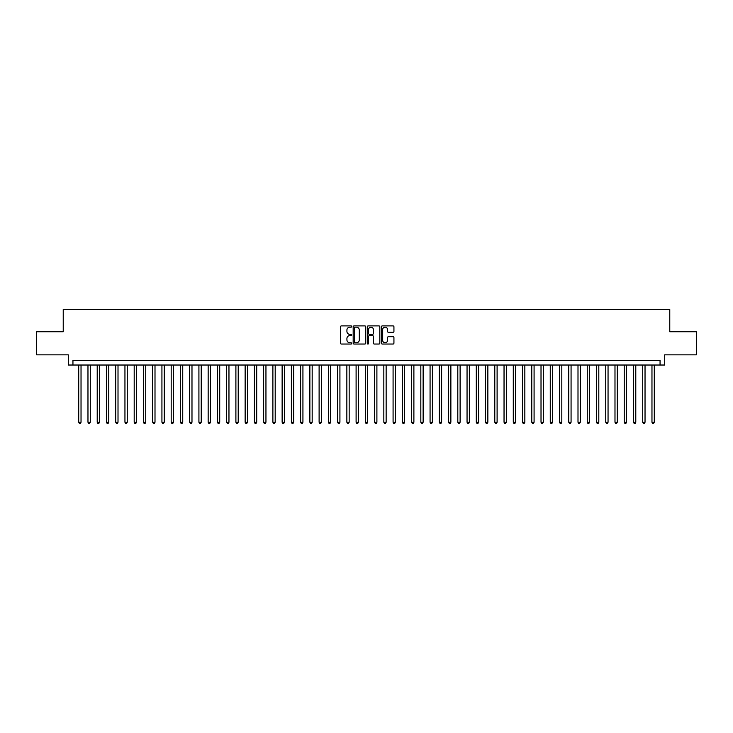 <?xml version="1.0" encoding="UTF-8"?>
<svg xmlns="http://www.w3.org/2000/svg" width="733" height="733" viewBox="0 0 733 733"><rect width="100%" height="100%" fill="white"/><g stroke="black" fill="none" stroke-linecap="round" stroke-linejoin="round"><path stroke-width="1.1" d="M351.703 326.533A0.632 0.632 0 0 0 351.07 325.892L341.431 325.892A0.907 0.907 0 0 0 340.524 326.799L340.524 343.136A0.907 0.907 0 0 0 341.431 344.043L351.07 344.043A0.632 0.632 0 0 0 351.703 343.411A0.632 0.632 0 0 0 351.07 342.778L349.824 342.778A2.905 2.905 0 0 1 346.92 339.874L346.92 338.509A2.905 2.905 0 0 1 349.824 335.604L351.07 335.604A0.632 0.632 0 0 0 351.703 334.972A0.632 0.632 0 0 0 351.07 334.34L349.824 334.34A2.905 2.905 0 0 1 346.92 331.435L346.92 330.07A2.905 2.905 0 0 1 349.824 327.165L351.07 327.165A0.632 0.632 0 0 0 351.703 326.533M393.025 332.296A0.907 0.907 0 0 0 393.933 331.389L393.933 326.799A0.907 0.907 0 0 0 393.025 325.892L382.314 325.892A0.907 0.907 0 0 0 381.407 326.799L381.407 343.136A0.907 0.907 0 0 0 382.314 344.043L393.025 344.043A0.907 0.907 0 0 0 393.933 343.136L393.933 337.601A0.907 0.907 0 0 0 393.025 336.694L388.444 336.694A0.907 0.907 0 0 0 387.537 337.601L387.537 340.35A2.428 2.428 0 0 1 385.109 342.778A2.428 2.428 0 0 1 382.681 340.35L382.681 329.593A2.428 2.428 0 0 1 385.109 327.165A2.428 2.428 0 0 1 387.537 329.593L387.537 331.389A0.907 0.907 0 0 0 388.444 332.296L393.025 332.296M660.057 365.025L664.684 365.025L664.684 354.854L696.35 354.854L696.35 331.737L669.77 331.737L669.77 309.546L63.23 309.546L63.23 331.737L36.65 331.737L36.65 354.854L68.316 354.854L68.316 365.025L660.057 365.025L660.057 360.398L72.943 360.398L72.943 365.025M365.703 326.799A0.907 0.907 0 0 0 364.796 325.892L354.085 325.892A0.907 0.907 0 0 0 353.178 326.799L353.178 343.136A0.907 0.907 0 0 0 354.085 344.043L364.796 344.043A0.907 0.907 0 0 0 365.703 343.136L365.703 326.799M368.204 325.892L378.915 325.892A0.907 0.907 0 0 1 379.822 326.799L379.822 343.136A0.907 0.907 0 0 1 378.915 344.043L374.325 344.043A0.907 0.907 0 0 1 373.418 343.136L373.418 336.511A0.907 0.907 0 0 0 372.511 335.604L369.469 335.604A0.907 0.907 0 0 0 368.562 336.511L368.562 343.411A0.632 0.632 0 0 1 367.929 344.043A0.632 0.632 0 0 1 367.297 343.411L367.297 326.799A0.907 0.907 0 0 1 368.204 325.892M355.084 327.165A0.632 0.632 0 0 0 354.451 327.798L354.451 342.137A0.632 0.632 0 0 0 355.084 342.778L356.403 342.778A2.905 2.905 0 0 0 359.307 339.874L359.307 330.07A2.905 2.905 0 0 0 356.403 327.165L355.084 327.165M373.418 329.639A2.428 2.428 0 0 0 370.99 327.211A2.428 2.428 0 0 0 368.562 329.639L368.562 333.433A0.907 0.907 0 0 0 369.469 334.34L372.511 334.34A0.907 0.907 0 0 0 373.418 333.433L373.418 329.639M78.715 365.025L78.715 422.254L81.033 422.254L81.033 365.025M81.033 422.254L80.337 423.454L79.411 423.454L78.715 422.254M87.969 365.025L87.969 422.254L90.278 422.254L90.278 365.025M90.278 422.254L89.582 423.454L88.656 423.454L87.969 422.254M97.214 365.025L97.214 422.254L99.523 422.254L99.523 365.025M99.523 422.254L98.827 423.454L97.901 423.454L97.214 422.254M106.459 365.025L106.459 422.254L108.768 422.254L108.768 365.025M108.768 422.254L108.072 423.454L107.146 423.454L106.459 422.254M115.704 365.025L115.704 422.254L118.013 422.254L118.013 365.025M118.013 422.254L117.317 423.454L116.4 423.454L115.704 422.254M124.949 365.025L124.949 422.254L127.258 422.254L127.258 365.025M127.258 422.254L126.571 423.454L125.645 423.454L124.949 422.254M134.194 365.025L134.194 422.254L136.503 422.254L136.503 365.025M136.503 422.254L135.816 423.454L134.89 423.454L134.194 422.254M143.439 365.025L143.439 422.254L145.748 422.254L145.748 365.025M145.748 422.254L145.061 423.454L144.135 423.454L143.439 422.254M152.684 365.025L152.684 422.254L155.002 422.254L155.002 365.025M155.002 422.254L154.306 423.454L153.38 423.454L152.684 422.254M161.929 365.025L161.929 422.254L164.247 422.254L164.247 365.025M164.247 422.254L163.551 423.454L162.625 423.454L161.929 422.254M171.183 365.025L171.183 422.254L173.492 422.254L173.492 365.025M173.492 422.254L172.796 423.454L171.87 423.454L171.183 422.254M180.428 365.025L180.428 422.254L182.737 422.254L182.737 365.025M182.737 422.254L182.041 423.454L181.115 423.454L180.428 422.254M189.673 365.025L189.673 422.254L191.982 422.254L191.982 365.025M191.982 422.254L191.286 423.454L190.36 423.454L189.673 422.254M198.918 365.025L198.918 422.254L201.227 422.254L201.227 365.025M201.227 422.254L200.53 423.454L199.614 423.454L198.918 422.254M208.163 365.025L208.163 422.254L210.472 422.254L210.472 365.025M210.472 422.254L209.785 423.454L208.859 423.454L208.163 422.254M217.408 365.025L217.408 422.254L219.717 422.254L219.717 365.025M219.717 422.254L219.03 423.454L218.104 423.454L217.408 422.254M226.653 365.025L226.653 422.254L228.962 422.254L228.962 365.025M228.962 422.254L228.275 423.454L227.349 423.454L226.653 422.254M235.898 365.025L235.898 422.254L238.216 422.254L238.216 365.025M238.216 422.254L237.519 423.454L236.594 423.454L235.898 422.254M245.143 365.025L245.143 422.254L247.461 422.254L247.461 365.025M247.461 422.254L246.764 423.454L245.839 423.454L245.143 422.254M254.397 365.025L254.397 422.254L256.706 422.254L256.706 365.025M256.706 422.254L256.009 423.454L255.084 423.454L254.397 422.254M263.642 365.025L263.642 422.254L265.951 422.254L265.951 365.025M265.951 422.254L265.254 423.454L264.329 423.454L263.642 422.254M272.887 365.025L272.887 422.254L275.196 422.254L275.196 365.025M275.196 422.254L274.499 423.454L273.574 423.454L272.887 422.254M282.132 365.025L282.132 422.254L284.441 422.254L284.441 365.025M284.441 422.254L283.744 423.454L282.828 423.454L282.132 422.254M291.377 365.025L291.377 422.254L293.686 422.254L293.686 365.025M293.686 422.254L292.998 423.454L292.073 423.454L291.377 422.254M300.622 365.025L300.622 422.254L302.931 422.254L302.931 365.025M302.931 422.254L302.243 423.454L301.318 423.454L300.622 422.254M309.867 365.025L309.867 422.254L312.176 422.254L312.176 365.025M312.176 422.254L311.488 423.454L310.563 423.454L309.867 422.254M319.112 365.025L319.112 422.254L321.43 422.254L321.43 365.025M321.43 422.254L320.733 423.454L319.808 423.454L319.112 422.254M328.357 365.025L328.357 422.254L330.675 422.254L330.675 365.025M330.675 422.254L329.978 423.454L329.053 423.454L328.357 422.254M337.611 365.025L337.611 422.254L339.92 422.254L339.92 365.025M339.92 422.254L339.223 423.454L338.298 423.454L337.611 422.254M346.856 365.025L346.856 422.254L349.165 422.254L349.165 365.025M349.165 422.254L348.468 423.454L347.543 423.454L346.856 422.254M356.101 365.025L356.101 422.254L358.41 422.254L358.41 365.025M358.41 422.254L357.713 423.454L356.788 423.454L356.101 422.254M365.346 365.025L365.346 422.254L367.654 422.254L367.654 365.025M367.654 422.254L366.958 423.454L366.042 423.454L365.346 422.254M374.59 365.025L374.59 422.254L376.899 422.254L376.899 365.025M376.899 422.254L376.212 423.454L375.287 423.454L374.59 422.254M383.835 365.025L383.835 422.254L386.144 422.254L386.144 365.025M386.144 422.254L385.457 423.454L384.532 423.454L383.835 422.254M393.08 365.025L393.08 422.254L395.389 422.254L395.389 365.025M395.389 422.254L394.702 423.454L393.777 423.454L393.08 422.254M402.325 365.025L402.325 422.254L404.643 422.254L404.643 365.025M404.643 422.254L403.947 423.454L403.022 423.454L402.325 422.254M411.57 365.025L411.57 422.254L413.888 422.254L413.888 365.025M413.888 422.254L413.192 423.454L412.267 423.454L411.57 422.254M420.824 365.025L420.824 422.254L423.133 422.254L423.133 365.025M423.133 422.254L422.437 423.454L421.512 423.454L420.824 422.254M430.069 365.025L430.069 422.254L432.378 422.254L432.378 365.025M432.378 422.254L431.682 423.454L430.757 423.454L430.069 422.254M439.314 365.025L439.314 422.254L441.623 422.254L441.623 365.025M441.623 422.254L440.927 423.454L440.002 423.454L439.314 422.254M448.559 365.025L448.559 422.254L450.868 422.254L450.868 365.025M450.868 422.254L450.172 423.454L449.256 423.454L448.559 422.254M457.804 365.025L457.804 422.254L460.113 422.254L460.113 365.025M460.113 422.254L459.426 423.454L458.501 423.454L457.804 422.254M467.049 365.025L467.049 422.254L469.358 422.254L469.358 365.025M469.358 422.254L468.671 423.454L467.746 423.454L467.049 422.254M476.294 365.025L476.294 422.254L478.603 422.254L478.603 365.025M478.603 422.254L477.916 423.454L476.991 423.454L476.294 422.254M485.539 365.025L485.539 422.254L487.857 422.254L487.857 365.025M487.857 422.254L487.161 423.454L486.236 423.454L485.539 422.254M494.784 365.025L494.784 422.254L497.102 422.254L497.102 365.025M497.102 422.254L496.406 423.454L495.481 423.454L494.784 422.254M504.038 365.025L504.038 422.254L506.347 422.254L506.347 365.025M506.347 422.254L505.651 423.454L504.725 423.454L504.038 422.254M513.283 365.025L513.283 422.254L515.592 422.254L515.592 365.025M515.592 422.254L514.896 423.454L513.97 423.454L513.283 422.254M522.528 365.025L522.528 422.254L524.837 422.254L524.837 365.025M524.837 422.254L524.141 423.454L523.215 423.454L522.528 422.254M531.773 365.025L531.773 422.254L534.082 422.254L534.082 365.025M534.082 422.254L533.386 423.454L532.47 423.454L531.773 422.254M541.018 365.025L541.018 422.254L543.327 422.254L543.327 365.025M543.327 422.254L542.64 423.454L541.714 423.454L541.018 422.254M550.263 365.025L550.263 422.254L552.572 422.254L552.572 365.025M552.572 422.254L551.885 423.454L550.959 423.454L550.263 422.254M559.508 365.025L559.508 422.254L561.817 422.254L561.817 365.025M561.817 422.254L561.13 423.454L560.204 423.454L559.508 422.254M568.753 365.025L568.753 422.254L571.071 422.254L571.071 365.025M571.071 422.254L570.375 423.454L569.449 423.454L568.753 422.254M577.998 365.025L577.998 422.254L580.316 422.254L580.316 365.025M580.316 422.254L579.62 423.454L578.694 423.454L577.998 422.254M587.252 365.025L587.252 422.254L589.561 422.254L589.561 365.025M589.561 422.254L588.865 423.454L587.939 423.454L587.252 422.254M596.497 365.025L596.497 422.254L598.806 422.254L598.806 365.025M598.806 422.254L598.11 423.454L597.184 423.454L596.497 422.254M605.742 365.025L605.742 422.254L608.051 422.254L608.051 365.025M608.051 422.254L607.355 423.454L606.429 423.454L605.742 422.254M614.987 365.025L614.987 422.254L617.296 422.254L617.296 365.025M617.296 422.254L616.6 423.454L615.683 423.454L614.987 422.254M624.232 365.025L624.232 422.254L626.541 422.254L626.541 365.025M626.541 422.254L625.854 423.454L624.928 423.454L624.232 422.254M633.477 365.025L633.477 422.254L635.786 422.254L635.786 365.025M635.786 422.254L635.099 423.454L634.173 423.454L633.477 422.254M642.722 365.025L642.722 422.254L645.031 422.254L645.031 365.025M645.031 422.254L644.344 423.454L643.418 423.454L642.722 422.254M651.967 365.025L651.967 422.254L654.285 422.254L654.285 365.025M654.285 422.254L653.589 423.454L652.663 423.454L651.967 422.254"/></g></svg>
